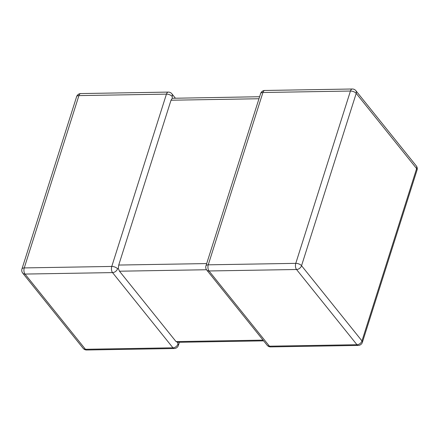 <?xml version="1.0" encoding="UTF-8"?>
<svg xmlns="http://www.w3.org/2000/svg" width="439" height="439" viewBox="0 0 439 439"><rect width="100%" height="100%" fill="white"/><g stroke="black" fill="none" stroke-linecap="round" stroke-linejoin="round"><path stroke-width="0.66" d="M258.977 98.742L171.012 100.224L118.728 265.052L206.687 263.576M171.012 100.224L172.253 98.287L172.198 96.481A4.45 2.102 -162.4 0 0 166.436 94.133L78.916 95.603L24.255 267.916L111.775 266.44A4.45 2.102 17.6 0 1 117.542 268.794L118.289 268.405L118.728 265.052M206.522 269.744L119.479 271.209L176.034 341.597L263.054 340.132M179.386 342.272L178.388 345.422A4.45 2.102 -162.4 0 0 177.971 344.011L177.581 342.211L176.034 341.597M119.479 271.209L118.289 268.405M172.253 98.287L259.614 96.728M352.303 89.002L264.783 90.472A4.45 2.272 -91 0 0 262.917 92.508A4.45 2.102 -162.4 0 0 260.612 93.578L205.951 265.891A4.45 2.102 17.6 0 1 208.256 264.821L295.776 263.351L350.437 91.038L262.917 92.508L208.256 264.821A4.45 2.272 -91 0 0 209.013 270.973L269.442 346.19L356.962 344.719L296.528 269.502L209.013 270.973A4.45 3.199 -38.8 0 1 206.725 270.023L267.159 345.241A4.45 3.199 -38.8 0 0 269.442 346.19A4.45 2.272 -91 0 0 270.704 346.903L358.224 345.433A4.45 2.272 -91 0 1 356.962 344.719A4.45 3.199 -38.8 0 0 361.972 340.916L416.633 168.609L356.205 93.386L301.544 265.699L361.972 340.916A4.45 2.102 -162.4 0 1 362.389 342.327L417.05 170.019A4.45 4.45 0 0 0 416.276 165.882L355.848 90.664A4.45 4.45 0 0 0 352.303 89.002A4.45 2.272 -91 0 0 350.437 91.038A4.45 2.102 17.6 0 1 356.205 93.386A4.45 3.199 -38.8 0 0 355.848 90.664M117.542 268.794A4.45 3.199 -38.8 0 1 112.527 272.597A4.45 2.272 89 0 1 111.775 266.44L166.436 94.133A4.45 2.272 89 0 1 168.296 92.097L80.776 93.567A4.45 2.272 89 0 0 78.916 95.603A4.45 2.102 17.6 0 0 76.611 96.673L21.95 268.981A4.45 4.45 0 0 0 22.724 273.118A4.45 3.199 -38.8 0 0 25.007 274.068L85.435 349.285L172.955 347.814L112.527 272.597L25.007 274.068A4.45 2.272 89 0 1 24.255 267.916A4.45 2.102 -162.4 0 0 21.95 268.981M86.697 349.998A4.45 4.45 0 0 1 83.152 348.336A4.45 3.199 -38.8 0 0 85.435 349.285A4.45 2.272 89 0 0 86.697 349.998L174.217 348.528A4.45 4.45 0 0 0 178.388 345.422M177.971 344.011A4.45 3.199 -38.8 0 1 172.955 347.814A4.45 2.272 89 0 0 174.217 348.528M172.198 96.481A4.45 3.199 -38.8 0 0 171.841 93.759L175.364 98.144M416.276 165.882A4.45 3.199 -38.8 0 1 416.633 168.609A4.45 2.102 17.6 0 1 417.05 170.019M301.544 265.699A4.45 2.102 -162.4 0 0 295.776 263.351A4.45 2.272 -91 0 0 296.528 269.502A4.45 3.199 -38.8 0 0 301.544 265.699M83.152 348.336L22.724 273.118M80.776 93.567A4.45 4.45 0 0 0 76.611 96.673M171.841 93.759A4.45 4.45 0 0 0 168.296 92.097M358.224 345.433A4.45 4.45 0 0 0 362.389 342.327M267.159 345.241A4.45 4.45 0 0 0 270.704 346.903M264.783 90.472A4.45 4.45 0 0 0 260.612 93.578M205.951 265.891A4.45 4.45 0 0 0 206.725 270.023M177.241 342.31L263.636 340.856"/></g></svg>
